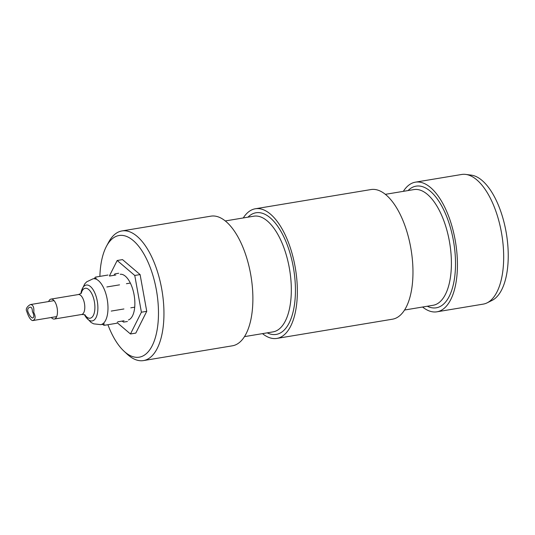 <?xml version="1.0" encoding="UTF-8"?>
<svg xmlns="http://www.w3.org/2000/svg" width="535" height="535" viewBox="0 0 535 535"><rect width="100%" height="100%" fill="white"/><g stroke="black" fill="none" stroke-linecap="round" stroke-linejoin="round"><path stroke-width="0.8" d="M107.916 324.718A61.665 27.9 -99.4 0 0 123.906 351.094A61.665 27.9 -99.4 0 0 158.106 322.177A61.665 27.9 -99.4 0 0 133.255 240.583A61.665 27.9 -99.4 0 0 106.478 246.254A61.665 27.9 -99.4 0 0 99.885 276.381M106.478 246.254L108.551 242.375A65.711 29.733 80.6 0 1 121.94 230.939A65.711 29.733 80.6 0 1 137.08 236.33A65.711 29.733 80.6 0 1 163.784 306.822A65.711 29.733 80.6 0 1 143.487 360.583A65.711 29.733 80.6 0 1 127.123 354.096L123.906 351.094M143.487 360.583L232.424 345.804A65.711 29.733 -99.4 0 0 252.714 292.043A65.711 29.733 -99.4 0 0 226.011 221.55A65.711 29.733 -99.4 0 0 210.877 216.16L121.94 230.939M262.491 333.633A65.711 29.733 -99.4 0 0 276.889 338.414A65.711 29.733 -99.4 0 0 297.186 284.653A65.711 29.733 -99.4 0 0 270.483 214.16A65.711 29.733 -99.4 0 0 255.342 208.77A65.711 29.733 -99.4 0 0 243.264 217.952M276.889 338.414L392.503 319.194A65.711 29.733 -99.4 0 0 412.799 265.44A65.711 29.733 -99.4 0 0 386.096 194.947A65.711 29.733 -99.4 0 0 370.956 189.557L255.342 208.77M422.57 307.023A65.711 29.733 -99.4 0 0 436.968 311.805A65.711 29.733 -99.4 0 0 457.264 258.051A65.711 29.733 -99.4 0 0 430.561 187.558A65.711 29.733 -99.4 0 0 415.428 182.161A65.711 29.733 -99.4 0 0 403.343 191.343M436.968 311.805L483.219 304.121A65.711 29.733 -99.4 0 0 487.104 302.857A65.711 29.733 -99.4 0 0 503.214 245.973A65.711 29.733 -99.4 0 0 476.805 179.867A65.711 29.733 -99.4 0 0 465.758 174.417A65.711 29.733 -99.4 0 0 461.672 174.477L415.428 182.161M465.758 174.417L471.261 175.132A64.086 28.997 80.6 0 1 506.384 233.661A64.086 28.997 80.6 0 1 492.08 300.396L487.104 302.857M27.947 311.778C29.478 315.516 31.043 317.596 32.648 318.031C34.267 317.222 34.18 315.075 32.394 311.577C32.321 308.648 31.612 307.177 30.274 307.15C28.007 307.678 27.231 309.223 27.947 311.778M26.75 311.343C24.737 308.02 29.733 304.756 30.528 304.549C33.137 304.756 34.213 307.371 33.758 312.4C35.905 316.827 35.517 319.562 32.602 320.599C30.482 319.99 28.529 316.907 26.75 311.343M51.293 317.489A10.111 4.574 -99.4 0 0 54.329 319.034A10.111 4.574 -99.4 0 0 57.185 308.314A10.111 4.574 -99.4 0 0 51.019 299.092A10.111 4.574 -99.4 0 0 48.638 301.533M128.413 319.977A23.252 10.519 -99.4 0 0 134.091 294.879A23.252 10.519 -99.4 0 0 120.221 274.274M113.948 275.311L114.898 273.887L118.683 273.258M127.41 321.481L123.618 322.11L122.087 321.1M134.586 307.19L130.801 307.826M130.226 283.082L126.441 283.71M116.737 323.254L104.057 325.36L102.526 324.35M94.381 278.561L95.33 277.137L108.016 275.03M123.913 308.969L111.233 311.076M119.552 284.854L106.873 286.961M117.145 322.645L130.466 333.98L135.803 333.098L146.744 311.323L140.096 274.582L122.515 259.609L117.178 260.498L109.407 275.953M140.096 274.582L134.76 275.465L117.178 260.498M146.744 311.323L141.407 312.213L134.76 275.465M130.466 333.98L141.407 312.213M244.502 336.622L273.064 331.874A58.636 26.529 -99.4 0 0 291.174 283.904A58.636 26.529 -99.4 0 0 267.339 221.002A58.636 26.529 -99.4 0 0 253.837 216.193L225.275 220.942M267.206 332.85A61.665 27.9 -99.4 0 0 295.4 293.274A61.665 27.9 -99.4 0 0 270.208 217.819A61.665 27.9 -99.4 0 0 247.979 217.17M404.58 310.019L433.143 305.271A58.636 26.529 -99.4 0 0 451.252 257.302A58.636 26.529 -99.4 0 0 427.425 194.399A58.636 26.529 -99.4 0 0 413.916 189.591L385.354 194.332M427.284 306.241A61.665 27.9 -99.4 0 0 455.479 266.664A61.665 27.9 -99.4 0 0 430.294 191.209A61.665 27.9 -99.4 0 0 408.058 190.56M54.329 319.034L81.654 314.493A10.111 4.574 -99.4 0 0 84.51 303.773A10.111 4.574 -99.4 0 0 78.337 294.551L51.019 299.092M84.871 314.908A15.167 6.861 -99.4 0 0 94.274 312.908A15.167 6.861 -99.4 0 0 90.789 291.97A15.167 6.861 -99.4 0 0 81.246 293.12M84.476 314.734A18.197 8.232 -99.4 0 0 96.902 315.389A18.197 8.232 -99.4 0 0 92.475 288.773A18.197 8.232 -99.4 0 0 80.932 293.407L81.42 290.933L84.691 283.945L86.683 281.825L93.13 278.768A23.252 10.519 -99.4 0 1 107.314 299.981A23.252 10.519 -99.4 0 1 100.754 324.645L93.672 323.835L91.09 322.478L85.74 316.921L84.47 314.734M32.602 320.599L56.703 316.593M30.528 304.549L54.055 300.637M81.654 314.493C84.135 314.573 85.319 314.781 85.205 315.115M78.337 294.551C80.658 293.675 81.715 293.093 81.501 292.812M115.861 274.99L109.548 276.04M96.293 278.247L93.13 278.768M124.053 320.773L117.687 321.829M104.492 324.023L100.754 324.645"/></g></svg>
